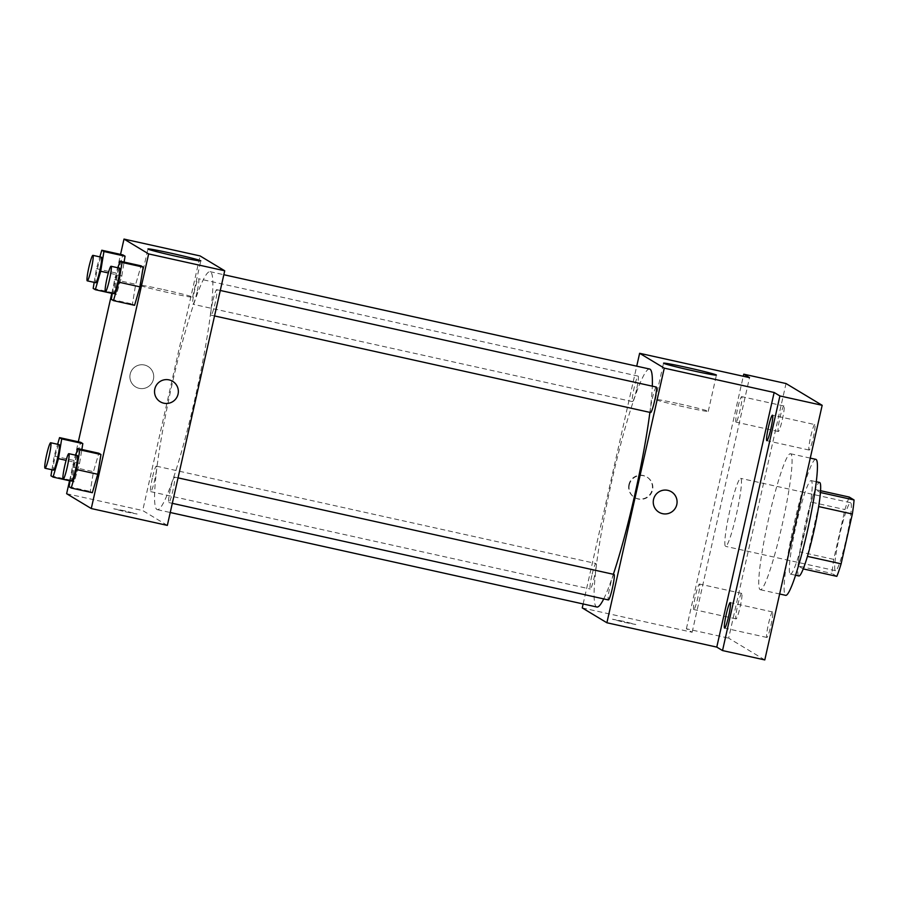 <?xml version="1.0" encoding="UTF-8"?>
<svg xmlns="http://www.w3.org/2000/svg" width="899" height="899" viewBox="0 0 899 899"><rect width="100%" height="100%" fill="white"/><g stroke="black" fill="none" stroke-linecap="round" stroke-linejoin="round"><path stroke-width="0.67" stroke-dasharray="4.5 3.37" d="M729.864 510.385A34.825 3.641 -77.5 0 0 725.617 546.367A34.825 3.641 -77.5 0 0 736.697 513.149A34.825 3.641 -77.5 0 0 740.675 478.369A34.825 3.641 -77.5 0 0 729.864 510.385M839.745 534.725A34.825 3.641 -77.5 0 0 835.508 570.708A34.825 3.641 -77.5 0 0 846.588 537.49A34.825 3.641 -77.5 0 0 850.566 502.71A34.825 3.641 -77.5 0 0 839.745 534.725M836.834 576.349L832.013 573.45A46.77 4.888 -77.5 0 1 833.721 559.38L844.948 509.576A46.77 4.888 -77.5 0 1 849.229 497.057M803.234 568.91L798.211 565.954L832.013 573.45M833.721 559.38L799.919 551.896L811.134 502.091L844.948 509.576M799.919 551.896A46.77 4.888 -77.5 0 0 798.211 565.954M803.021 568.865A46.77 4.888 -77.5 0 0 807.302 556.346L807.448 556.38M811.134 502.091A46.77 4.888 -77.5 0 1 815.415 489.573L820.236 492.472A46.77 4.888 -77.5 0 1 818.528 506.542L807.302 556.346M798.863 575.967A47.883 5.001 102.5 0 1 798.705 575.899A47.883 5.001 102.5 0 1 804.526 527.32A47.883 5.001 102.5 0 1 819.573 482.471M790.255 574.023A47.883 5.001 -77.5 0 0 790.412 574.09A47.883 5.001 -77.5 0 0 805.65 528.421A47.883 5.001 -77.5 0 0 811.123 480.594A47.883 5.001 -77.5 0 0 796.256 524.623A47.883 5.001 -77.5 0 0 790.255 574.023M815.415 489.573L820.562 490.708M815.831 459.344A69.639 7.271 -77.5 0 0 794.199 523.387A69.639 7.271 -77.5 0 0 785.704 595.34M768.836 517.768A69.639 7.271 -77.5 0 0 760.352 589.722A69.639 7.271 -77.5 0 0 782.512 523.297A69.639 7.271 -77.5 0 0 790.468 453.737A69.639 7.271 -77.5 0 0 768.836 517.768M814.797 424.575A13.058 1.36 -77.5 0 0 814.752 424.553A13.058 1.36 -77.5 0 0 810.595 437.015A13.058 1.36 -77.5 0 0 809.1 450.051A13.058 1.36 -77.5 0 0 813.213 437.824A13.058 1.36 -77.5 0 0 814.797 424.575L772.488 415.192M783.995 406.022A13.058 1.36 -77.5 0 0 783.95 406A13.058 1.36 -77.5 0 0 779.793 418.451A13.058 1.36 -77.5 0 0 778.309 431.498A13.058 1.36 -77.5 0 0 782.411 419.271A13.058 1.36 -77.5 0 0 783.995 406.022M741.765 593.419A13.058 1.36 -77.5 0 0 741.72 593.396A13.058 1.36 -77.5 0 0 737.562 605.859A13.058 1.36 -77.5 0 0 736.067 618.894A13.058 1.36 -77.5 0 0 740.18 606.668A13.058 1.36 -77.5 0 0 741.765 593.419M772.567 611.972A13.058 1.36 -77.5 0 0 772.522 611.949A13.058 1.36 -77.5 0 0 768.364 624.412A13.058 1.36 -77.5 0 0 766.869 637.447A13.058 1.36 -77.5 0 0 770.971 625.221A13.058 1.36 -77.5 0 0 772.567 611.972M764.791 659.922L728.651 638.144L786.029 383.536M582.249 607.915L692.14 632.255L686.386 628.783L728.651 638.144M623.029 621.209L612.477 619.254L624.063 622.288L635.829 624.513L623.029 621.209L612.477 619.242L624.063 622.288L635.829 624.513L623.029 621.198M693.758 609.522A13.058 1.36 102.5 0 1 695.354 596.273A13.058 1.36 102.5 0 1 699.456 584.035A13.058 1.36 102.5 0 1 699.501 584.058A13.058 1.36 102.5 0 1 697.916 597.307A13.058 1.36 102.5 0 1 693.803 609.533A13.058 1.36 102.5 0 1 693.758 609.522M736 422.114A13.058 1.36 102.5 0 1 737.585 408.865A13.058 1.36 102.5 0 1 741.686 396.639A13.058 1.36 102.5 0 1 741.731 396.661A13.058 1.36 102.5 0 1 740.147 409.91A13.058 1.36 102.5 0 1 736.045 422.137A13.058 1.36 102.5 0 1 736 422.114M692.14 632.255L749.519 377.636M686.386 628.783L743.293 376.254M649.617 369.028A121.871 12.732 -77.5 0 0 611.758 481.1A121.871 12.732 -77.5 0 0 596.902 607.016M603.723 598.903A121.871 12.732 -77.5 0 0 613.354 574.281M649.887 412.371A121.871 12.732 -77.5 0 0 652.303 386.165M583.136 603.971L636.728 366.174M656.27 387.042A13.058 1.36 -77.5 0 0 652.213 399.044A13.058 1.36 -77.5 0 0 650.618 412.54M591.845 575.517A13.058 1.36 -77.5 0 0 590.25 589.014A13.058 1.36 -77.5 0 0 594.408 576.551A13.058 1.36 -77.5 0 0 595.902 563.516A13.058 1.36 -77.5 0 0 591.845 575.517M614.039 574.439A13.058 1.36 -77.5 0 0 609.983 586.44A13.058 1.36 -77.5 0 0 608.387 599.936M636.537 389.604A13.058 1.36 102.5 0 1 632.48 401.617A13.058 1.36 102.5 0 1 633.975 388.57A13.058 1.36 102.5 0 1 638.133 376.119A13.058 1.36 102.5 0 1 636.537 389.604M628.907 484.583A11.968 11.901 121.1 0 0 650.719 493.293A11.968 11.901 121.1 0 0 646.707 476.897A11.968 11.901 121.1 0 0 628.907 484.583M629.322 484.831A11.968 11.901 121.1 0 0 651.134 493.54A11.968 11.901 121.1 0 0 647.111 477.155A11.968 11.901 121.1 0 0 629.322 484.831M658.989 512.25L658.989 512.25A11.968 11.901 -58.9 0 1 654.978 495.855A11.968 11.901 -58.9 0 1 671.339 491.742L671.339 491.742M679.262 403.853A27.105 0.944 -167.3 0 1 708.255 411.36A27.105 0.944 -167.3 0 1 681.611 406.326A27.105 0.944 -167.3 0 1 655.371 399.437A27.105 0.944 -167.3 0 1 679.262 403.853M172.215 383.738A121.871 12.732 -77.5 0 0 157.359 509.654A121.871 12.732 -77.5 0 0 196.139 393.414A121.871 12.732 -77.5 0 0 210.074 271.667A121.871 12.732 -77.5 0 0 172.215 383.738M196.993 292.242A13.058 1.36 102.5 0 1 192.937 304.244A13.058 1.36 102.5 0 1 194.431 291.209A13.058 1.36 102.5 0 1 198.589 278.746A13.058 1.36 102.5 0 1 196.993 292.242M170.428 489.078A13.058 1.36 -77.5 0 0 168.843 502.575A13.058 1.36 -77.5 0 0 172.99 490.112A13.058 1.36 -77.5 0 0 174.485 477.077A13.058 1.36 -77.5 0 0 170.428 489.078M152.302 478.156A13.058 1.36 -77.5 0 0 150.706 491.641A13.058 1.36 -77.5 0 0 154.864 479.189A13.058 1.36 -77.5 0 0 156.359 466.143A13.058 1.36 -77.5 0 0 152.302 478.156M212.658 301.682A13.058 1.36 -77.5 0 0 211.074 315.178A13.058 1.36 -77.5 0 0 215.232 302.716A13.058 1.36 -77.5 0 0 216.715 289.68A13.058 1.36 -77.5 0 0 212.658 301.682M167.338 525.387L142.705 510.542L200.084 255.934M66.627 493.697L142.705 510.542M124.309 510.733L113.757 508.789L125.343 511.823L137.12 514.048L124.309 510.733L113.757 508.778L125.343 511.812L137.12 514.037L124.309 510.733M134.58 305.312L132.445 304.031L135.682 284.286L141.053 265.834L135.682 284.286L132.445 304.031L134.58 305.312M79.584 463.333L81.865 449.478L79.584 463.333L74.212 481.785L72.089 480.504L75.325 460.76L80.696 442.308L75.325 460.76L72.089 480.504L74.212 481.785L79.584 463.333L66.11 460.344M69.549 480.751L78.325 441.78M111.779 293.355L120.556 254.383M92.35 492.708L90.215 491.427L93.451 471.683L98.823 453.231L93.451 471.683L90.215 491.427L92.35 492.708M121.815 275.937L124.096 262.081L121.815 275.937L116.454 294.389L114.319 293.096L117.555 273.363L122.927 254.911L117.555 273.363L114.319 293.096L116.454 294.389L121.815 275.937L108.341 272.948M130.186 374.108A11.968 11.901 121.1 0 0 151.998 382.828A11.968 11.901 121.1 0 0 147.987 366.432A11.968 11.901 121.1 0 0 130.186 374.108A11.968 11.901 121.1 0 0 151.998 382.828A11.968 11.901 121.1 0 0 147.987 366.432A11.968 11.901 121.1 0 0 130.186 374.108M160.269 401.786L160.269 401.786A11.968 11.901 -58.9 0 1 156.257 385.39A11.968 11.901 -58.9 0 1 172.619 381.277L172.619 381.277M163.64 289.647A27.105 0.944 -167.3 0 1 192.633 297.142A27.105 0.944 -167.3 0 1 165.989 292.108A27.105 0.944 -167.3 0 1 139.75 285.23A27.105 0.944 -167.3 0 1 163.64 289.647M94.17 282.376L96.418 268.677L99.856 256.878M101.373 257.215A13.058 1.36 -77.5 0 0 97.328 269.228A13.058 1.36 -77.5 0 0 95.732 282.713M112.285 293.467L116.454 294.389M93.181 288.422L114.319 293.096M96.418 268.677L117.555 273.363M112.308 293.299L114.555 279.611L117.994 267.801M119.511 268.138A13.058 1.36 -77.5 0 0 115.454 280.151A13.058 1.36 -77.5 0 0 113.858 293.647M111.319 299.345L132.445 304.031M114.555 279.611L135.682 284.286M51.94 469.772L54.187 456.074L57.626 444.275M59.143 444.612A13.058 1.36 -77.5 0 0 55.086 456.625A13.058 1.36 -77.5 0 0 53.502 470.11M70.055 480.864L74.212 481.785M50.951 475.818L72.089 480.504M54.187 456.074L75.325 460.76M70.077 480.695L72.325 467.008L75.752 455.209M77.28 455.546A13.058 1.36 -77.5 0 0 73.224 467.547A13.058 1.36 -77.5 0 0 71.628 481.044M69.088 486.741L90.215 491.427M72.325 467.008L93.451 471.683M850.566 502.71L740.675 478.369M835.508 570.708L725.617 546.367M790.412 574.09L795.57 575.236M811.123 480.594L816.281 481.74M760.352 589.722L779.647 593.992M790.468 453.737L810.269 458.119M772.522 611.949L730.258 602.588M766.869 637.447L724.605 628.086M741.72 593.396L699.456 584.035M736.067 618.894L693.803 609.533M783.95 406L741.686 396.639M778.309 431.498L736.045 422.137M809.1 450.051L766.836 440.69M708.255 411.36L716.424 375.097M655.371 399.437L663.541 363.185M157.359 509.654L170.248 512.509M210.074 271.667L223.829 274.723M638.133 376.119L198.589 278.746M632.48 401.617L192.937 304.244M168.843 502.575L172.316 503.339M174.485 477.077L178.047 477.863M150.706 491.641L590.25 589.014M156.359 466.143L595.902 563.516M211.074 315.178L214.546 315.942M216.715 289.68L220.289 290.467M192.633 297.142L200.803 260.89M139.75 285.23L147.919 248.967"/><path stroke-width="1.35" d="M820.562 490.708L849.229 497.057L854.05 499.968A46.77 4.888 -77.5 0 1 852.342 514.026L841.116 563.83A46.77 4.888 -77.5 0 1 836.834 576.349L803.234 568.91M816.281 481.74L819.573 482.471A47.883 5.001 102.5 0 1 814.101 530.298A47.883 5.001 102.5 0 1 798.863 575.967L795.57 575.236M820.427 492.517L854.05 499.968M807.448 556.38L841.116 563.83M818.663 506.575L852.342 514.026M779.647 593.992L785.704 595.34A69.639 7.271 -77.5 0 0 807.875 528.915A69.639 7.271 -77.5 0 0 815.831 459.344L810.269 458.119M743.293 376.254L743.765 374.175L786.029 383.536L822.169 405.303L764.791 659.922L722.526 650.561L716.773 647.1L606.892 622.76L582.249 607.915L583.136 603.971M743.765 374.175L749.519 377.636L639.627 353.296L664.271 368.141L774.151 392.481L779.905 395.942L822.169 405.303M687.432 367.601A27.105 0.944 -167.3 0 1 716.424 375.097A27.105 0.944 -167.3 0 1 689.78 370.062A27.105 0.944 -167.3 0 1 663.541 363.185A27.105 0.944 -167.3 0 1 687.432 367.601M779.905 395.942L722.526 650.561M766.791 440.679A13.058 1.36 102.5 0 1 768.375 427.43A13.058 1.36 102.5 0 1 772.488 415.192A13.058 1.36 102.5 0 1 772.533 415.214A13.058 1.36 102.5 0 1 770.949 428.463A13.058 1.36 102.5 0 1 766.836 440.69A13.058 1.36 102.5 0 1 766.791 440.679M724.56 628.075A13.058 1.36 102.5 0 1 726.145 614.826A13.058 1.36 102.5 0 1 730.258 602.588A13.058 1.36 102.5 0 1 730.303 602.611A13.058 1.36 102.5 0 1 728.707 615.86A13.058 1.36 102.5 0 1 724.605 628.086A13.058 1.36 102.5 0 1 724.56 628.075M774.151 392.481L716.773 647.1M170.248 512.509L596.902 607.016A121.871 12.732 -77.5 0 0 603.723 598.903M613.354 574.281A121.871 12.732 -77.5 0 0 649.887 412.371M652.303 386.165A121.871 12.732 -77.5 0 0 649.617 369.028L223.829 274.723M664.271 368.141L606.892 622.76M636.728 366.174L639.627 353.296M214.546 315.942L650.618 412.54A13.058 1.36 -77.5 0 0 654.775 400.089A13.058 1.36 -77.5 0 0 656.27 387.042L220.289 290.467M172.316 503.339L608.387 599.936A13.058 1.36 -77.5 0 0 612.545 587.485A13.058 1.36 -77.5 0 0 614.039 574.439L178.047 477.863M671.339 491.742A11.968 11.901 -58.9 0 1 676.79 504.575A11.968 11.901 -58.9 0 1 658.989 512.25A11.968 11.901 -58.9 0 1 654.978 495.855A11.968 11.901 -58.9 0 1 676.79 504.575A11.968 11.901 -58.9 0 1 658.989 512.25M120.556 254.383L124.006 239.078L200.084 255.934L224.716 270.779L167.338 525.387L91.271 508.542L66.627 493.697L69.549 480.751M117.994 267.801L119.927 261.148L141.053 265.834L143.188 267.115L139.952 286.86L134.58 305.312L139.952 286.86L118.825 282.174L113.454 300.637L111.319 299.345L112.308 293.299M82.82 443.589L81.865 449.478L82.82 443.589L80.696 442.308L82.82 443.589L61.694 438.914L58.457 458.647L53.086 477.099L50.951 475.818L51.94 469.772M124.006 239.078L148.65 253.923L91.271 508.542M78.325 441.78L111.779 293.355M75.752 455.209L77.696 448.556L98.823 453.231L100.958 454.512L97.721 474.256L92.35 492.708L97.721 474.256L76.595 469.57L71.223 488.033L69.088 486.741L70.077 480.695M125.062 256.193L124.096 262.081L125.062 256.193L122.927 254.911L125.062 256.193L103.924 251.518L100.688 271.251L95.316 289.703L93.181 288.422L94.17 282.376M148.65 253.923L224.716 270.779M171.81 253.383A27.105 0.944 -167.3 0 1 200.803 260.89A27.105 0.944 -167.3 0 1 174.159 255.855A27.105 0.944 -167.3 0 1 147.919 248.967A27.105 0.944 -167.3 0 1 171.81 253.383M172.619 381.277A11.968 11.901 -58.9 0 1 178.069 394.099A11.968 11.901 -58.9 0 1 160.269 401.786A11.968 11.901 -58.9 0 1 156.257 385.39A11.968 11.901 -58.9 0 1 178.069 394.099A11.968 11.901 -58.9 0 1 160.269 401.786M99.856 256.878L101.789 250.225L103.924 251.518M87.282 280.848L95.732 282.713A13.058 1.36 -77.5 0 0 99.89 270.262A13.058 1.36 -77.5 0 0 101.373 257.215L92.923 255.35A13.058 1.36 -77.5 0 0 88.866 267.351A13.058 1.36 -77.5 0 0 87.282 280.848A13.058 1.36 -77.5 0 0 91.428 268.385A13.058 1.36 -77.5 0 0 92.923 255.35M100.688 271.251L108.341 272.948M95.316 289.703L112.285 293.467M101.789 250.225L122.927 254.911M119.927 261.148L122.062 262.441L118.825 282.174M105.408 291.77L113.858 293.647A13.058 1.36 -77.5 0 0 118.016 281.185A13.058 1.36 -77.5 0 0 119.511 268.138L111.06 266.273A13.058 1.36 -77.5 0 0 107.003 278.274A13.058 1.36 -77.5 0 0 105.408 291.77A13.058 1.36 -77.5 0 0 109.566 279.319A13.058 1.36 -77.5 0 0 111.06 266.273M113.454 300.637L134.58 305.312M141.053 265.834L143.188 267.115L139.952 286.86M122.062 262.441L143.188 267.115M57.626 444.275L59.559 437.622L61.694 438.914M45.051 468.244L53.502 470.11A13.058 1.36 -77.5 0 0 57.66 457.658A13.058 1.36 -77.5 0 0 59.143 444.612L50.692 442.746A13.058 1.36 -77.5 0 0 46.636 454.748A13.058 1.36 -77.5 0 0 45.051 468.244A13.058 1.36 -77.5 0 0 49.198 455.782A13.058 1.36 -77.5 0 0 50.692 442.746M58.457 458.647L66.11 460.344M53.086 477.099L70.055 480.864M59.559 437.622L80.696 442.308M77.696 448.556L79.831 449.837L76.595 469.57M63.177 479.167L71.628 481.044A13.058 1.36 -77.5 0 0 75.786 468.581A13.058 1.36 -77.5 0 0 77.28 455.546L68.83 453.669A13.058 1.36 -77.5 0 0 64.773 465.671A13.058 1.36 -77.5 0 0 63.177 479.167A13.058 1.36 -77.5 0 0 67.335 466.716A13.058 1.36 -77.5 0 0 68.83 453.669M71.223 488.033L92.35 492.708M98.823 453.231L100.958 454.512L97.721 474.256M79.831 449.837L100.958 454.512"/></g></svg>
